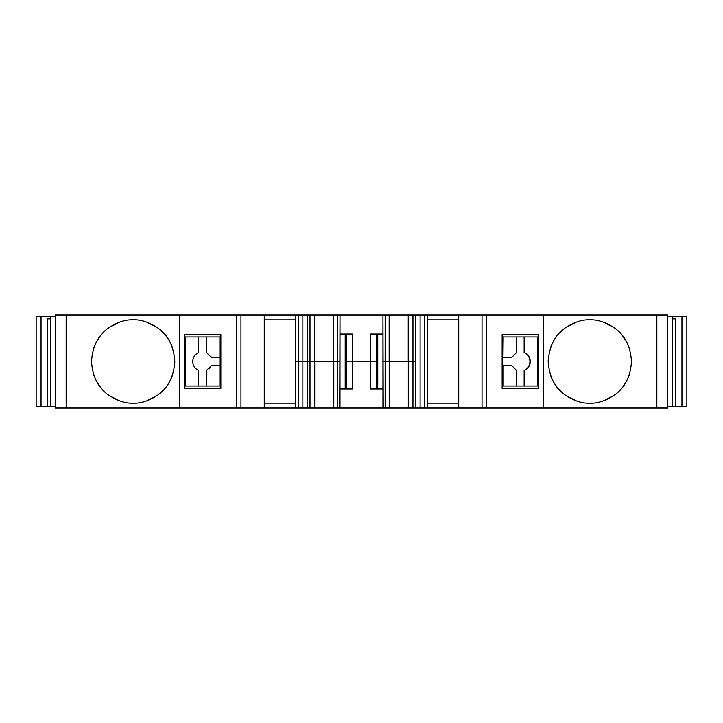 <?xml version="1.0" encoding="UTF-8"?>
<svg xmlns="http://www.w3.org/2000/svg" width="723" height="723" viewBox="0 0 723 723"><rect width="100%" height="100%" fill="white"/><g stroke="black" fill="none" stroke-linecap="round" stroke-linejoin="round"><path stroke-width="1.08" d="M55.255 406.579L50.42 406.579L50.42 316.421L36.15 316.421L36.15 406.579L36.15 316.421L36.15 406.579L47.347 406.579L47.347 318.87L50.42 318.87M576.276 322.115L565.44 327.745M563.109 329.561L559.394 333.068M556.818 336.114L553.89 340.461M552.182 343.696L550.528 347.736M548.197 360.506L548.188 361.5M550.51 375.21L552.255 379.458M553.908 382.575L557.569 387.835M559.168 389.679L562.602 393.014M565.485 395.291L576.303 400.894M589.832 403.145C582.16 403.57 573.827 400.795 564.844 394.821C554.695 387.528 549.146 376.421 548.188 361.5C549.146 346.588 554.695 335.481 564.844 328.179C573.827 322.205 582.16 319.43 589.832 319.855C597.514 319.43 605.838 322.205 614.821 328.179C624.97 335.472 630.528 346.579 631.486 361.5C630.528 376.412 624.979 387.519 614.821 394.821C605.847 400.795 597.514 403.57 589.832 403.145M119.602 322.115L108.766 327.745M106.435 329.561L102.729 333.068M100.145 336.114L97.216 340.461M95.508 343.696L93.854 347.736M91.523 360.506L91.514 361.5M93.836 375.21L95.59 379.458M97.243 382.575L100.904 387.835M102.494 389.679L105.929 393.014M108.821 395.291L119.629 400.894M133.168 403.145C125.486 403.57 117.162 400.795 108.179 394.821C98.03 387.528 92.472 376.421 91.514 361.5C92.472 346.588 98.021 335.481 108.179 328.179C117.153 322.205 125.486 319.43 133.168 319.855C140.84 319.43 149.173 322.205 158.156 328.179C168.305 335.472 173.854 346.579 174.812 361.5C173.854 376.412 168.305 387.519 158.156 394.821C149.173 400.795 140.84 403.57 133.168 403.145M415.382 314.948L420.108 314.948L420.108 408.052L412.96 408.052L412.96 361.5L389.164 361.5L389.164 314.948L412.96 314.948L412.96 361.5L415.382 361.5L415.382 314.948L412.96 314.948M314.668 361.5L314.668 314.948L310.004 314.948L310.004 361.5L333.746 361.5L333.746 314.948L337.777 314.948L337.777 408.052L339.747 408.052L340.009 314.948L339.747 408.052M340.009 314.948L340.018 361.5M502.286 386.001L502.277 336.999L503.19 336.999L502.874 365.422L511.523 365.422L516.529 370.465L516.529 386.001L502.286 386.001L502.286 336.999M192.752 361.5C192.933 365.639 194.876 368.622 198.581 370.465C194.876 368.622 192.933 365.639 192.752 361.5C192.933 357.361 194.876 354.378 198.581 352.535C194.876 354.378 192.933 357.361 192.752 361.5L192.752 361.5M211.532 357.578L206.516 352.535L206.516 336.999L219.873 336.999L219.873 357.578L211.532 357.578L210.854 356.294M185.594 386.001L184.717 386.001L184.717 336.999L185.594 336.999L185.594 386.001L206.516 386.001L206.516 370.465L211.532 365.422L209.39 368.504M524.446 352.535L524.139 352.535C527.844 354.378 529.787 357.361 529.959 361.5C529.787 365.639 527.844 368.622 524.139 370.465L524.446 370.465C528.152 368.622 530.095 365.639 530.275 361.5C530.095 357.361 528.152 354.378 524.446 352.535L524.446 336.999L537.424 336.999L537.424 386.001L516.529 386.001M524.446 336.999L516.529 336.999L516.529 352.535L511.523 357.578L503.19 357.578M206.516 386.001L219.873 386.001L219.873 365.422L211.532 365.422M185.594 336.999L198.581 336.999L198.581 352.535L198.581 336.999L206.516 336.999M198.581 370.465L198.581 386.001L198.581 370.465M219.873 365.422L219.873 357.578M524.446 386.001L524.446 370.465M524.139 370.465L524.139 386.001M503.19 365.422L503.19 386.001M524.139 336.999L524.139 352.535M503.19 336.999L516.529 336.999M377.768 334.062L377.768 388.938M345.196 388.938L345.196 334.062M340.018 334.062L352.697 334.062L352.697 361.5L346.615 361.5L346.615 388.938M376.358 388.938L376.358 361.5L370.275 361.5L370.275 334.062L382.955 334.062M146.724 400.885L157.56 395.255M159.891 393.439L163.606 389.932M166.182 386.886L169.11 382.539M170.818 379.304L172.472 375.264M174.803 362.494L174.812 361.5M172.49 347.79L170.745 343.542M169.092 340.425L165.431 335.165M163.832 333.321L160.398 329.986M157.515 327.709L146.697 322.106M603.398 400.885L614.234 395.255M616.565 393.439L620.271 389.932M622.855 386.886L625.784 382.539M627.492 379.304L629.146 375.264M631.477 362.494L631.486 361.5M629.164 347.79L627.41 343.542M625.756 340.425L622.096 335.165M620.506 333.321L617.071 329.986M614.179 327.709L603.371 322.106M302.856 314.948L307.582 314.948L307.591 361.5L307.591 408.052L302.856 408.052L302.856 314.948L298.382 314.948L298.382 408.052L302.856 408.052M382.955 408.052L382.955 314.948L383.217 408.052L340.009 408.052L340.009 361.5L333.8 361.5L333.8 408.052L310.004 408.052L310.004 361.5L295.617 361.5L295.617 408.052L298.382 408.052M340.018 314.948L382.955 314.948L382.955 361.5L385.151 361.5L385.16 314.948L383.217 314.948M382.955 388.938L370.275 388.938L370.275 361.5L352.697 361.5L352.688 388.938L340.009 388.938M310.004 314.948L307.582 314.948M307.591 408.052L310.004 408.052M420.108 408.052L424.582 408.052L424.582 314.948L420.108 314.948M339.747 314.948L337.777 314.948M66.155 314.948L66.155 408.052L55.255 408.052L55.255 314.948L55.255 408.052L55.255 314.948L298.382 314.948M264.266 314.948L264.266 319.855L295.617 319.855L295.617 314.948L295.617 361.5M295.617 319.855L295.617 345.946M295.617 361.139L295.617 403.145L264.266 403.145L264.266 319.855M424.582 314.948L427.356 314.948L427.356 408.052L424.582 408.052M295.617 403.145L295.617 408.052L264.266 408.052L264.266 403.145M220.858 334.55L220.858 388.45L184.6 388.45L184.6 334.55L220.858 334.55M240.967 314.948L240.967 408.052L236.719 408.052L236.719 314.948M427.374 319.855L458.734 319.855L458.734 403.145L427.374 403.145L427.374 319.855M502.142 334.55L538.4 334.55L538.4 388.45L502.142 388.45L502.142 334.55M486.281 314.948L486.281 408.052L482.033 408.052L482.033 314.948L543.289 314.948L543.289 408.052L667.745 408.052L667.745 314.948L667.745 408.052M486.281 408.052L543.289 408.052M543.289 314.948L667.745 314.948M314.668 314.948L333.746 314.948M385.16 314.948L389.164 314.948M427.356 314.948L482.033 314.948M427.356 408.052L482.033 408.052M458.734 403.145L458.734 408.052M458.734 314.948L458.734 319.855M240.967 408.052L264.266 408.052M66.155 408.052L236.719 408.052M179.711 314.948L179.711 408.052M383.217 408.052L385.151 408.052L385.151 361.5L389.164 361.5M412.96 408.052L385.151 408.052M337.777 408.052L333.8 408.052M672.58 318.87L675.653 318.87L675.653 406.579L667.745 406.579M50.42 406.579L47.347 406.579M675.653 406.579L686.85 406.579L686.85 316.421L686.85 406.579L686.85 316.421L667.745 316.421M55.255 316.421L50.42 316.421M376.358 334.062L376.358 361.5L377.768 361.5M345.196 361.5L346.615 361.5L346.615 334.062M408.242 314.948L408.242 361.5M415.382 408.052L415.382 361.5M656.846 314.948L656.846 408.052M408.296 361.5L408.296 408.052M389.218 408.052L389.218 361.5M314.722 408.052L314.722 361.5M41.048 316.421L41.048 406.579M681.952 406.579L681.952 316.421M55.255 396.285L55.255 326.715M672.58 406.579L672.58 316.421"/></g></svg>
